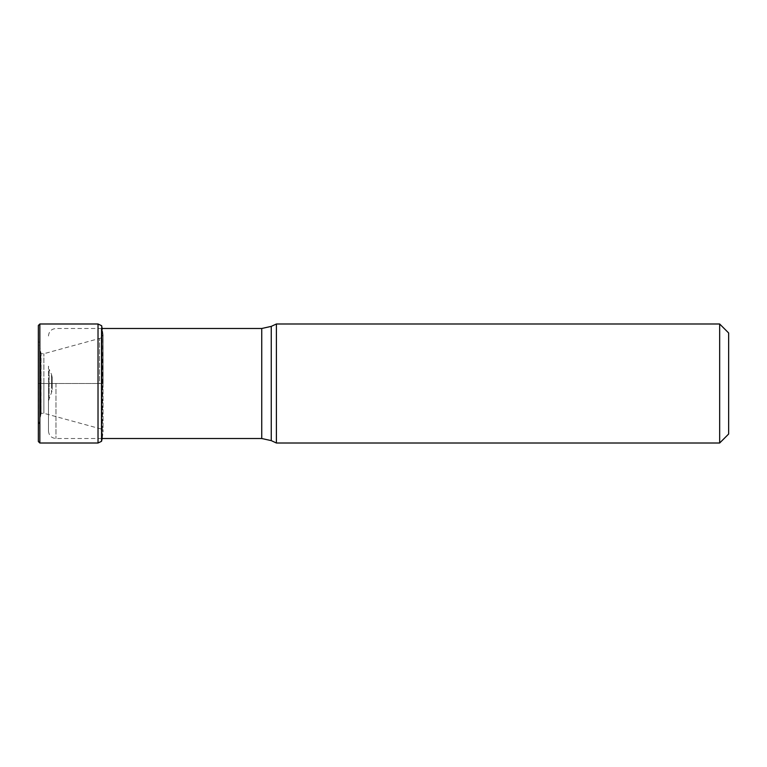 <?xml version="1.0" encoding="UTF-8"?>
<svg xmlns="http://www.w3.org/2000/svg" width="767" height="767" viewBox="0 0 767 767"><rect width="100%" height="100%" fill="white"/><g stroke="black" fill="none" stroke-linecap="round" stroke-linejoin="round"><path stroke-width="0.58" stroke-dasharray="3.83 2.88" d="M38.503 383.5L38.503 340.471L38.503 426.529L38.35 383.5L101.752 383.5L101.752 325.946L101.752 441.054L102.279 328.947L102.279 438.053L103.094 335.026L103.094 383.5L103.094 335.026L103.094 383.5L101.196 383.5L101.196 429.012L101.196 383.5L101.196 429.012L101.196 383.5L43.882 383.5L43.882 353.712L43.882 413.288L43.882 383.5L43.882 413.288L43.882 383.5L41.102 383.5L41.092 353.721L41.102 413.298L40.852 353.529L40.852 413.471L40.45 351.257L40.45 415.743L40.45 383.5L40.45 415.743L40.45 383.5L38.503 383.5M101.225 383.5L101.225 338.036L101.225 383.5M103.046 383.5L103.046 431.984L103.046 383.5M41.102 413.298L38.503 426.529L38.35 441.514L38.35 383.5M52.223 377.546L52.223 383.5C52.223 375.859 52.223 375.859 52.223 383.5C52.223 391.141 52.223 391.141 52.223 383.5L52.223 377.546L51.514 374.382L51.514 383.5L51.514 374.382L49.174 369.358L49.174 397.642L49.174 369.358L48.474 366.185L48.474 383.5L48.474 366.185M48.474 383.5L48.474 431.016L48.474 383.5M719.657 443.01L719.657 323.99M276.388 323.99L276.388 443.01M39.846 323.99L39.846 443.01M98.023 443.01L98.023 323.99M101.541 328.487L101.541 438.513M103.094 383.5L102.279 383.5L103.094 383.5M99.557 383.5L101.196 383.5L99.557 383.5L99.557 338.391L99.557 383.5M41.092 383.5L43.882 383.5L41.092 383.5M51.514 383.5L51.514 392.618L51.514 383.5M55.972 383.5L55.972 438.513L55.972 383.5M261.748 438.513L261.748 328.487M271.259 326.378L271.259 440.622M101.215 337.988L43.882 353.712L41.092 353.721L38.503 340.471L38.35 325.486M103.094 335.026L102.203 328.487M101.225 338.036L103.046 335.016M101.196 429.012L43.882 413.288L41.092 413.279M103.046 431.984L101.225 428.964M102.279 438.053L103.085 431.994M52.223 389.454L52.223 383.5C51.935 390.892 52.885 387.718 51.514 392.618L48.474 400.815M101.752 438.513L55.972 438.513C51.418 438.062 48.915 435.57 48.474 431.016M101.752 328.487L55.972 328.487C51.418 328.938 48.915 331.43 48.474 335.984"/><path stroke-width="1.15" d="M38.35 383.5L38.35 325.486L38.35 441.514L39.846 443.01L39.846 323.99L38.35 325.486M101.752 383.5L101.752 325.946L101.752 383.5M728.65 434.017L728.65 332.983L728.65 434.017L719.657 443.01L276.388 443.01L276.388 323.99L719.657 323.99L719.657 443.01M102.279 328.947L101.541 325.687L98.023 323.99L98.023 443.01L101.541 441.313L101.541 328.487M101.541 438.513L101.541 441.313L102.279 438.053M276.388 443.01L271.259 440.622L271.259 326.378L261.748 328.487L261.748 438.513L101.752 438.513M98.023 323.99L39.846 323.99M98.023 443.01L39.846 443.01M261.748 328.487L101.752 328.487M728.65 332.983L719.657 323.99M271.259 326.378L276.388 323.99M271.259 440.622L261.748 438.513"/></g></svg>
